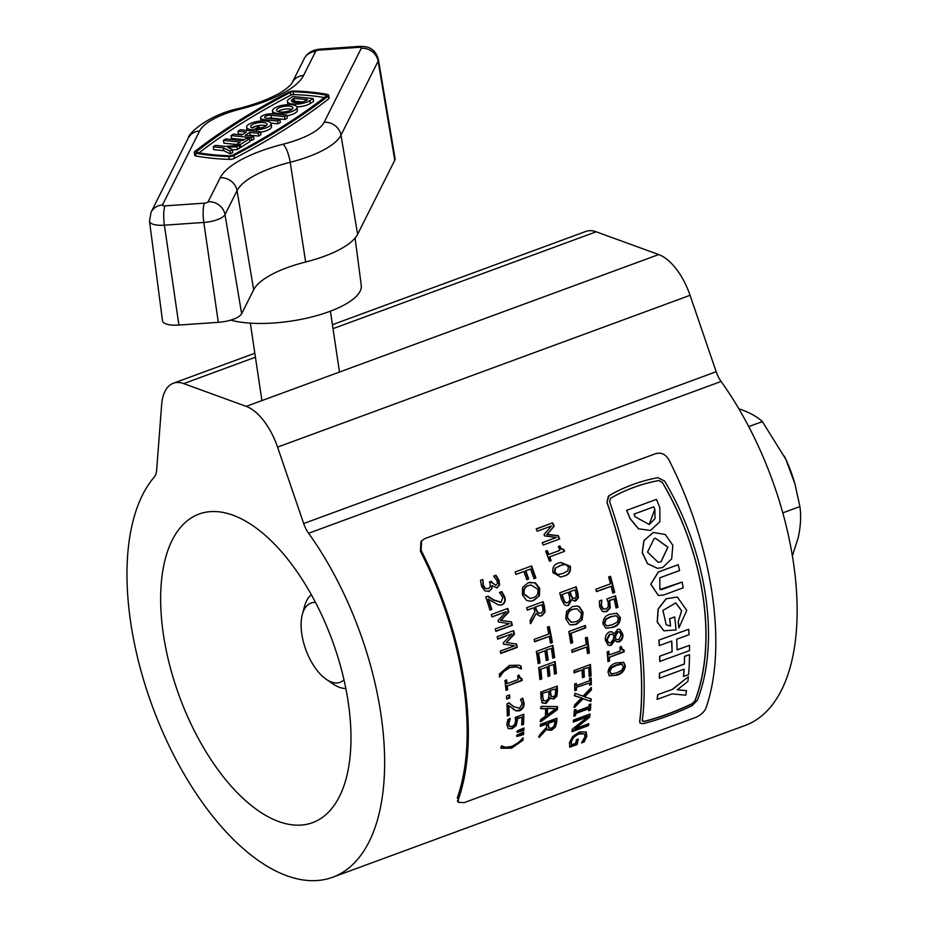 <?xml version="1.0" encoding="UTF-8"?>
<svg xmlns="http://www.w3.org/2000/svg" width="927" height="927" viewBox="0 0 927 927"><rect width="100%" height="100%" fill="white"/><g stroke="black" fill="none" stroke-linecap="round" stroke-linejoin="round"><path stroke-width="1.39" d="M232.92 515.18A164.403 81.391 -110.2 0 0 199.027 514.068A164.403 81.391 -110.2 0 0 169.757 665.54A164.403 81.391 -110.2 0 0 278.703 821.542A164.403 81.391 -110.2 0 0 312.596 822.655A164.403 81.391 -110.2 0 0 341.878 671.183A164.403 81.391 -110.2 0 0 232.92 515.18M286.814 875.748A222.584 110.186 69.8 0 1 147.717 693.002A222.584 110.186 69.8 0 1 154.253 477.069A20.232 10.012 69.8 0 0 156.663 470.012L161.622 404.89A50.591 25.041 69.8 0 1 173.268 383.268A50.591 25.041 69.8 0 1 183.697 383.604L246.223 406.374A50.591 25.041 69.8 0 1 277.567 447.115L303.674 523.546L716.177 371.739A20.232 10.012 -110.2 0 0 721.09 381.46A222.584 110.186 69.8 0 1 745.181 725.435L332.689 877.243A222.584 110.186 69.8 0 1 286.814 875.748M332.411 324.705L585.76 231.46A50.591 25.041 69.8 0 1 596.188 231.796L658.715 254.566A50.591 25.041 69.8 0 1 690.059 295.307L716.177 371.739M721.09 381.46L308.598 533.268A222.584 110.186 69.8 0 1 332.689 877.243M308.598 533.268A20.232 10.012 69.8 0 1 303.674 523.546M256.373 131.379L256.153 129.861A12.387 4.16 -8.5 0 0 270.951 124.566A12.387 4.16 -8.5 0 0 271.147 123.581A12.387 4.16 -8.5 0 0 259.699 121.113A12.387 4.16 -8.5 0 0 246.825 126.246A12.387 4.16 -8.5 0 0 246.64 127.242A12.387 4.16 -8.5 0 0 253.743 129.896L253.928 131.124M246.64 127.242L247.057 130.07A12.387 4.16 -8.5 0 0 247.173 130.429M260.591 132.237A12.387 4.16 -8.5 0 0 271.379 127.393A12.387 4.16 -8.5 0 0 271.565 126.408L271.147 123.581M266.095 125.771A8.262 2.769 -8.5 0 0 255.864 126.153M255.643 126.223A8.262 2.769 -8.5 0 0 252.109 127.868M256.153 129.861L258.737 128.227A8.262 2.769 -8.5 0 0 266.93 124.844A8.262 2.769 -8.5 0 0 267.057 124.183A8.262 2.769 -8.5 0 0 259.433 122.549A8.262 2.769 -8.5 0 0 250.846 125.968A8.262 2.769 -8.5 0 0 250.719 126.628A8.262 2.769 -8.5 0 0 252.723 128.065L255.759 126.142L259.131 126.489L259.386 128.135M272.654 109.931A12.387 4.16 -8.5 0 0 272.468 110.927A12.387 4.16 -8.5 0 0 283.905 113.395A12.387 4.16 -8.5 0 0 296.779 108.262A12.387 4.16 -8.5 0 0 296.964 107.265A12.387 4.16 -8.5 0 0 285.528 104.809A12.387 4.16 -8.5 0 0 272.654 109.931M272.468 110.927L272.886 113.754A12.387 4.16 -8.5 0 0 272.886 113.766M286.93 115.84A12.387 4.16 -8.5 0 0 297.208 111.089A12.387 4.16 -8.5 0 0 297.393 110.093L296.964 107.265M277.926 111.553A8.262 2.769 171.5 0 1 291.924 109.467M292.758 108.54A8.262 2.769 -8.5 0 0 292.886 107.88A8.262 2.769 -8.5 0 0 285.249 106.234A8.262 2.769 -8.5 0 0 276.675 109.653A8.262 2.769 -8.5 0 0 276.547 110.325A8.262 2.769 -8.5 0 0 284.183 111.958A8.262 2.769 -8.5 0 0 292.758 108.54M195.62 153.164A136.536 45.794 171.5 0 0 228.876 156.559A4.334 1.448 -8.5 0 0 233.986 155.527A721.426 242.005 -8.5 0 0 328.181 96.049A4.334 1.448 -8.5 0 0 328.598 95.574A4.334 1.448 -8.5 0 0 328.668 95.226A4.334 1.448 -8.5 0 0 327.301 94.403A136.536 45.794 -8.5 0 0 294.056 91.008A4.334 1.448 -8.5 0 0 288.946 92.04A721.426 242.005 171.5 0 0 194.751 151.518A4.334 1.448 -8.5 0 0 194.264 152.341A4.334 1.448 -8.5 0 0 195.62 153.164L196.049 155.991A136.536 45.794 171.5 0 0 229.305 159.386A4.334 1.448 -8.5 0 0 234.404 158.355A721.426 242.005 -8.5 0 0 328.598 98.876A4.334 1.448 -8.5 0 0 329.027 98.401A4.334 1.448 -8.5 0 0 329.085 98.053L328.668 95.226M290.487 92.294A719.352 241.31 171.5 0 0 196.559 151.611A2.271 0.765 -8.5 0 0 196.304 152.04A2.271 0.765 -8.5 0 0 197.011 152.468A134.461 45.11 171.5 0 0 229.769 155.817A2.271 0.765 -8.5 0 0 232.445 155.272A719.352 241.31 -8.5 0 0 326.374 95.956A2.271 0.765 -8.5 0 0 326.594 95.713A2.271 0.765 -8.5 0 0 326.628 95.527A2.271 0.765 -8.5 0 0 325.91 95.099A134.461 45.11 -8.5 0 0 293.164 91.75A2.271 0.765 -8.5 0 0 290.487 92.294L290.904 95.122A2.271 0.765 -8.5 0 1 293.581 94.577A134.461 45.11 -8.5 0 1 324.311 97.555M355.087 238.042L361.263 285.389A74.82 25.099 171.5 0 1 360.116 291.229A74.82 25.099 171.5 0 1 306.281 318.262A74.82 25.099 171.5 0 1 230.649 320.128M253.592 136.176L251.275 137.636L251.704 140.464L254.01 139.004L253.592 136.176L245.157 135.319L249.78 132.399L250.209 135.226L249.375 135.748M251.704 140.464L249.711 140.267M244.114 139.687L231.46 138.401L231.043 135.574L233.349 134.114L241.785 134.971L246.408 132.051L237.972 131.194L238.401 134.021L242.619 134.45M250.209 135.226L258.633 136.084L260.95 134.624L260.522 131.796L240.29 129.734L237.972 131.194M287.405 101.495A12.387 4.16 -8.5 0 0 296.316 104.148A12.387 4.16 -8.5 0 0 309.769 100.695L313.164 98.563L292.92 96.489L289.537 98.633A12.387 4.16 -8.5 0 0 287.405 101.495L287.822 104.322A12.387 4.16 -8.5 0 0 287.903 104.624M296.883 106.964A12.387 4.16 -8.5 0 0 310.197 103.523L313.581 101.391L313.164 98.563M199.038 152.828A719.352 241.31 171.5 0 1 290.904 95.122M268.03 118.355A4.137 1.39 171.5 0 1 271.449 118.1L284.948 119.467L287.254 118.019L286.837 115.18L273.338 113.812A8.262 2.769 -8.5 0 0 264.728 114.809A8.262 2.769 -8.5 0 0 260.545 117.949A8.262 2.769 -8.5 0 0 264.091 119.653L277.59 121.02L278.007 123.847L280.325 122.399L279.896 119.56L266.408 118.192A4.137 1.39 171.5 0 1 264.635 117.335A4.137 1.39 171.5 0 1 266.721 115.771A4.137 1.39 171.5 0 1 271.032 115.272L284.519 116.64L284.948 119.467M270.997 123.14L278.007 123.847M260.545 117.949L260.974 120.777A8.262 2.769 -8.5 0 0 261.032 120.997M239.56 147.323L240.661 147.439L249.908 141.599L249.479 138.772L246.118 138.424L242.642 140.614L225.782 138.899L223.465 140.348L223.894 143.187L236.906 144.508M237.358 149.525L239.676 148.065L239.247 145.238L225.655 146.396L215.539 145.354L213.233 146.814L213.65 149.641L223.766 150.684L230.429 153.905L232.735 152.445L232.318 149.618L227.88 147.463L236.941 146.698L237.358 149.525L232.364 149.954M194.264 152.341L194.682 155.168A4.334 1.448 -8.5 0 0 196.049 155.991M394.775 160.244A20.232 6.79 -8.5 0 0 395.076 158.575L378.401 59.629A18.378 6.165 171.5 0 1 378.135 61.147L394.775 160.244L357.625 234.264A80.939 27.15 -8.5 0 1 305.655 262.005A80.939 27.15 171.5 0 0 253.685 289.757L241.646 313.743A20.232 6.79 -8.5 0 1 218.309 322.329L178.899 325.064A20.232 6.79 -8.5 0 1 162.503 320.8L149.514 221.298A18.378 6.165 171.5 0 0 164.403 225.18L178.899 325.064M293.986 98.297L292.909 98.98A8.262 2.769 -8.5 0 0 291.484 100.881A8.262 2.769 -8.5 0 0 297.428 102.654A8.262 2.769 -8.5 0 0 306.397 100.348L307.474 99.676L293.986 98.297L294.404 101.124L293.326 101.808A8.262 2.769 -8.5 0 0 292.862 102.121M302.399 101.935L294.404 101.124M284.519 116.64L286.837 115.18M277.59 121.02L279.896 119.56M249.78 132.399L258.216 133.256L258.633 136.084M258.216 133.256L260.522 131.796M251.275 137.636L231.043 135.574M223.465 140.348L240.336 142.074L236.872 144.264L240.244 144.612L240.661 147.439M236.872 144.264L237.034 145.423M240.244 144.612L249.479 138.772M236.941 146.698L239.247 145.238M213.233 146.814L223.349 147.845L223.766 150.684M223.349 147.845L230 151.078L230.429 153.905M230 151.078L232.318 149.618M253.743 129.896L259.131 126.489M343.987 679.827A42.213 20.892 69.8 0 1 326.339 679.375A42.213 20.892 69.8 0 1 302.051 615.563A42.213 20.892 69.8 0 1 302.376 614.265L304.612 606.107A50.591 25.041 69.8 0 1 311.345 594.717M302.376 614.265A42.213 20.892 69.8 0 1 315.516 602.469M738.854 408.784L742.006 409.873C750.8 413.187 757.591 417.092 762.376 421.6L785.853 459.317L794.914 483.929A80.939 40.07 -110.2 0 0 787.035 461.913A80.939 40.07 -110.2 0 0 785.864 459.317A80.939 40.07 -110.2 0 0 784.346 456.142M795.065 484.473L799.897 506.571C801.229 515.841 800.696 526.096 798.298 537.324L792.4 555.899M782.805 512.863L799.897 506.571M748.749 426.605L762.376 421.6M345.829 688.437A50.591 25.041 69.8 0 1 333.326 684.138L326.339 679.375M655.412 538.228L654.149 538.599L647.533 552.075L658.1 562.295L661.125 561.716L667.915 547.185L655.412 538.228L667.822 547.231L661.021 561.727L658.054 562.295M653.338 532.48L644.056 540.429L642.295 552.619L647.579 563.674L657.51 568.332L662.643 567.521L671.669 558.877L672.863 545.343L665.296 534.52L653.442 532.457L643.952 540.453L642.202 552.631L647.475 563.674L657.486 568.332M666.142 624.752L670.441 626.038A224.612 111.182 -110.2 0 0 669.618 618.726L674.682 616.953L669.618 618.726M677.278 597.011L666.107 598.749L658.112 608.969L657.22 622.005L663.813 630.789M678.321 621.704A224.809 111.286 -110.2 0 1 678.912 627.892L678.796 627.834A224.612 111.182 -110.2 0 0 678.205 621.646L681.681 610.812L675.783 602.909L662.921 610.429L666.212 624.786L670.545 626.096A224.809 111.286 -110.2 0 0 669.734 618.784M675.737 602.886L681.577 610.812L678.205 621.646M659.897 589.549L682.098 582.063L662.295 589.352L659.897 589.549L659.769 577.811L679.572 570.522A224.809 111.286 -110.2 0 0 678.17 564.728L658.263 572.005L650.731 584.219L658.297 595.424M642.191 720.244L643.964 721.38C659.445 717.486 675.47 711.588 692.052 703.686L694.868 700.858C717.637 641.959 704.427 553.419 662.202 482.341L658.703 480.568C641.449 483.813 625.424 489.711 610.626 498.262L609.618 501.658C636.154 578.587 649.398 667.185 642.295 720.372L642.504 721.241M630.012 518.61L630.105 518.564A224.809 111.286 -110.2 0 0 626.745 510.325L626.652 510.371A224.612 111.182 -110.2 0 1 630.012 518.61L638.483 528.83L650.522 530.441M657.834 694.752A224.809 111.286 -110.2 0 1 657.173 699.375L657.058 699.259A224.612 111.182 -110.2 0 0 657.718 694.636L672.689 689.294L657.718 694.636M677.208 689.665L686.513 690.719L677.324 689.781L687.846 681.472A224.809 111.286 -110.2 0 0 688.367 676.71L672.573 689.178M684.277 664.01L659.526 673.129L684.393 664.114A224.809 111.286 -110.2 0 0 684.589 656.455L684.474 656.362A224.612 111.182 -110.2 0 1 684.277 664.01L684.393 664.114M684.022 669.155A224.612 111.182 -110.2 0 1 683.489 676.362L688.552 674.647A224.809 111.286 -110.2 0 0 689.537 654.636L684.474 656.362M659.642 673.222A224.809 111.286 -110.2 0 1 659.398 678.228L659.282 678.124A224.612 111.182 -110.2 0 0 659.526 673.129M671.623 641.102A224.612 111.182 -110.2 0 1 672.04 651.658L659.653 656.223A224.612 111.182 -110.2 0 1 659.723 661.461L689.549 650.603A224.809 111.286 -110.2 0 0 689.479 645.366L677.104 649.804M659.004 640.186A224.809 111.286 -110.2 0 1 659.352 645.609L659.236 645.54A224.612 111.182 -110.2 0 0 658.888 640.117L688.715 629.248L658.888 640.117M421.125 550.395L420.418 551.264L420.904 541.762L421.6 540.893L421.125 550.395A224.612 111.182 69.8 0 1 458.355 799.456L458.413 802.376L464.23 802.608L695.227 717.591C700.406 715.435 703.941 712.365 705.841 708.379A224.612 111.182 69.8 0 0 668.622 459.317C665.377 454.172 661.09 452.283 655.771 453.627L424.775 538.645L421.6 540.893M420.418 551.264A222.584 110.186 69.8 0 1 457.289 797.95L458.355 799.456M511.6 748.193L501.217 748.251A224.612 111.182 -110.2 0 0 501.484 745.795L505.563 747.324L511.831 746.409L518.436 742.597L523.199 737.811A224.612 111.182 -110.2 0 1 522.944 740.256L511.6 748.193L500.638 747.695M523.825 730.43L517.382 732.33A224.612 111.182 -110.2 0 0 517.486 730.812L523.987 727.927A224.612 111.182 -110.2 0 1 523.825 730.43L523.245 729.92L516.803 731.82M523.512 734.555L517.081 736.455A224.612 111.182 -110.2 0 0 517.196 734.96L523.709 732.087A224.612 111.182 -110.2 0 1 523.512 734.555L522.932 734.022L516.49 735.922M521.901 717.139L516.849 718.332L515.736 724.891L511.658 728.263L508.309 728.634L506.826 724.694L507.869 719.479L510.232 718.61A224.612 111.182 -110.2 0 1 510.232 718.773L508.714 723.929L509.641 726.42L512.318 726.42L514.763 724.404L515.621 720.8L515.238 717.417L523.801 714.265A224.612 111.182 -110.2 0 1 523.558 724.369L521.681 725.065A224.612 111.182 -110.2 0 0 521.901 717.139L517.428 718.784L516.327 725.366L512.237 728.749L508.112 728.471M509.062 725.957L508.123 723.477L509.653 718.332L510.232 718.773M508.656 702.678L513.465 706.501L519.526 708.344L522.202 703.825L520.545 699.456A224.612 111.182 -110.2 0 0 520.545 699.34L522.863 698.483L524.079 703.199C524.23 706.675 522.747 709.201 519.641 710.754L516.304 710.951L508.935 705.714A224.612 111.182 -110.2 0 1 509.178 715.262L507.301 715.957A224.612 111.182 -110.2 0 0 506.942 703.883L509.236 703.037L514.021 706.895M506.675 699.097A224.612 111.182 -110.2 0 0 506.466 696.119L509.595 694.972A224.612 111.182 -110.2 0 1 509.804 697.95L506.675 699.097M518.587 675.03L519.387 677.822L521.936 678.657A224.612 111.182 -110.2 0 1 522.133 680.545L507.301 686.003A224.612 111.182 -110.2 0 1 507.66 689.723L505.991 690.337A224.612 111.182 -110.2 0 0 504.96 680.522L506.629 679.908A224.612 111.182 -110.2 0 1 507.057 683.663L518.135 679.584A224.612 111.182 -110.2 0 0 517.706 675.829L519.166 675.296L520.615 678.657L519.387 677.822L521.356 678.379M521.032 666.119A224.612 111.182 -110.2 0 1 521.426 669.016L516.49 666.907L509.792 667.544L503.616 671.646L499.711 677.011A224.612 111.182 -110.2 0 0 499.305 674.114L509.468 665.389L519.108 665.238L521.032 666.119L518.842 665.146M500.742 653.5A224.612 111.182 -110.2 0 0 500.267 651.078L514.497 645.841L503.79 644.172A224.612 111.182 -110.2 0 0 503.465 642.678L511.947 633.929L497.718 639.167A224.612 111.182 -110.2 0 0 497.15 636.733L513.651 630.661A224.612 111.182 -110.2 0 1 514.462 634.172L506.42 642.562L516.571 644.033A224.612 111.182 -110.2 0 1 517.243 647.428L500.742 653.5M511.484 621.866A224.612 111.182 -110.2 0 1 512.341 625.285L495.852 631.357A224.612 111.182 -110.2 0 0 495.227 628.923L509.456 623.686L498.448 621.971A224.612 111.182 -110.2 0 0 498.042 620.476L506.223 611.716L491.994 616.953A224.612 111.182 -110.2 0 0 491.287 614.508L507.787 608.436A224.612 111.182 -110.2 0 1 508.796 611.959L501.043 620.36L511.484 621.866L500.522 620.36L508.274 611.982A223.592 110.684 -110.2 0 0 507.312 608.61M488.552 599.004A224.612 111.182 -110.2 0 1 491.855 609.421L489.977 610.117A224.612 111.182 -110.2 0 0 485.771 596.976L488.065 596.142L493.848 599.989L501.206 602.191L502.758 597.359L499.549 592.608A224.612 111.182 -110.2 0 0 499.514 592.469L501.831 591.623L504.659 596.733C505.922 600.534 505.064 603.234 502.098 604.844L498.436 604.937L488.065 599.109A223.592 110.684 -110.2 0 1 491.345 609.479L489.943 610.001M500.105 602.434L501.206 602.191M492.075 585.597L491.345 588.946L489.259 591.333L484.914 590.893L481.565 586.362L480.51 580.36L482.816 579.514A224.612 111.182 -110.2 0 1 482.886 579.711L483.419 585.586L485.481 588.413L488.459 588.633L490.406 586.524L489.873 583.141A224.612 111.182 -110.2 0 0 489.444 581.994L491.322 581.299A224.612 111.182 -110.2 0 1 491.646 582.168L495.933 585.331L497.463 583.523L497.057 580.765L493.697 576.2A224.612 111.182 -110.2 0 0 493.651 576.073L495.957 575.227L498.969 580.163L499.583 584.879L497.139 587.892L491.924 585.655L491.82 588.807L488.575 591.542M482.886 579.711L482.944 585.76L485.006 588.575L488.459 588.633M493.662 576.096L495.493 575.424L498.494 580.337L499.108 585.03L496.895 587.961M539.166 737.475A224.612 111.182 -110.2 0 0 539.468 735.088L546.49 727.382A224.612 111.182 -110.2 0 0 546.779 723.999L540.302 726.386A224.612 111.182 -110.2 0 0 540.464 724.311L556.953 718.24A224.612 111.182 -110.2 0 1 556.606 722.724L555.308 727.15L551.484 730.291L547.706 730.047L546.988 728.9L539.166 737.475M540.615 721.809A224.612 111.182 -110.2 0 0 540.742 719.572L545.412 716.235A224.612 111.182 -110.2 0 0 545.632 708.715L541.055 708.715A224.612 111.182 -110.2 0 0 541.067 706.386L557.498 706.606A224.612 111.182 -110.2 0 1 557.405 709.618L540.615 721.809M546.107 703.431L542.399 703.002L540.962 698.367A224.612 111.182 -110.2 0 0 540.731 692.133L557.231 686.061A224.612 111.182 -110.2 0 1 557.428 691.252L556.849 696.142L553.836 699.051L550.36 698.019L546.107 703.431L541.82 702.585M548.958 666.293A224.612 111.182 -110.2 0 1 549.92 675.853L548.042 676.548A224.612 111.182 -110.2 0 0 547.081 666.976L540.812 669.282A224.612 111.182 -110.2 0 1 541.774 678.854L539.896 679.537A224.612 111.182 -110.2 0 0 538.657 667.625L555.157 661.554A224.612 111.182 -110.2 0 1 556.397 673.466L554.508 674.161A224.612 111.182 -110.2 0 0 553.558 664.601L548.39 666.026L553.558 664.601M546.756 650.151A224.612 111.182 -110.2 0 1 548.181 659.92L546.304 660.603A224.612 111.182 -110.2 0 0 544.879 650.835L538.61 653.141A224.612 111.182 -110.2 0 1 540.035 662.909L538.158 663.605A224.612 111.182 -110.2 0 0 536.351 651.438L552.851 645.366A224.612 111.182 -110.2 0 1 554.659 657.533L552.77 658.228A224.612 111.182 -110.2 0 0 551.356 648.46L546.2 649.954L551.356 648.46M550.476 643.176A224.612 111.182 -110.2 0 0 549.259 636.42L534.636 641.808A224.612 111.182 -110.2 0 0 534.161 639.387L548.784 633.998A224.612 111.182 -110.2 0 0 547.393 627.208L549.271 626.513A224.612 111.182 -110.2 0 1 552.365 642.481L550.476 643.176M530.731 623.581A224.612 111.182 -110.2 0 0 530.024 620.638L534.867 611.797A224.612 111.182 -110.2 0 0 533.79 607.764L527.312 610.14A224.612 111.182 -110.2 0 0 526.64 607.706L543.141 601.635A224.612 111.182 -110.2 0 1 544.589 606.953L544.96 612.226L541.878 615.748L539.769 616.096L536.073 613.686L530.731 623.581M539.421 595.737L533.709 600.511L530.615 601.217L526.606 600.441L522.376 594.786L522.573 587.486L528.181 582.735L535.389 582.782L539.711 588.413L539.421 595.737L533.199 600.545L530.348 601.229M525.783 570.8A224.612 111.182 -110.2 0 1 528.68 579.004L526.803 579.699A224.612 111.182 -110.2 0 0 523.906 571.495L515.968 574.416A224.612 111.182 -110.2 0 0 515.088 572.005L531.588 565.933A224.612 111.182 -110.2 0 1 535.864 577.996L533.987 578.691A224.612 111.182 -110.2 0 0 530.592 569.027L525.319 570.962L530.592 569.027M569.815 747.243L569.479 742.678L572.77 736.397L579.699 731.855L586.246 732.087L586.814 736.305L584.137 741.971L581.611 742.898A224.612 111.182 -110.2 0 0 581.658 742.736L585.007 736.687L584.601 733.975L579.375 733.906C575.169 735.493 572.515 738.135 571.391 741.843L571.403 744.891L575.632 743.338A224.612 111.182 -110.2 0 0 576.467 739.746L578.344 739.051A224.612 111.182 -110.2 0 1 577.023 744.59L569.815 747.243M571.971 731.67A224.612 111.182 -110.2 0 0 572.365 729.155L588.054 716.641L573.292 722.075A224.612 111.182 -110.2 0 0 573.512 720.07L590.012 713.999A224.612 111.182 -110.2 0 1 589.642 717.243L575.296 728.634L588.772 723.674A224.612 111.182 -110.2 0 1 588.471 725.598L571.971 731.67M575.713 713.547A224.612 111.182 -110.2 0 1 575.551 715.598L573.883 716.212A224.612 111.182 -110.2 0 0 574.334 710.012L576.003 709.398A224.612 111.182 -110.2 0 1 575.876 711.484L589.027 706.641A224.612 111.182 -110.2 0 0 589.166 704.555L590.835 703.941A224.612 111.182 -110.2 0 1 590.372 710.14L588.703 710.754A224.612 111.182 -110.2 0 0 588.877 708.703L575.713 713.547L575.134 713.025L588.297 708.182L588.877 708.703M591.31 690.07A224.612 111.182 -110.2 0 0 591.322 687.452L583.013 696.154L574.821 693.303A224.612 111.182 -110.2 0 1 574.821 695.957L581.542 697.95L574.601 704.96A224.612 111.182 -110.2 0 1 574.485 707.498L583.048 698.749L590.974 701.426A224.612 111.182 -110.2 0 0 591.102 698.865L584.543 696.942L591.31 690.07L590.731 689.63L583.952 696.49L584.543 696.942M576.443 687.834A224.612 111.182 -110.2 0 1 576.478 690.047L574.81 690.673A224.612 111.182 -110.2 0 0 574.659 683.999L576.327 683.373A224.612 111.182 -110.2 0 1 576.397 685.609L589.56 680.777A224.612 111.182 -110.2 0 0 589.491 678.541L591.159 677.915A224.612 111.182 -110.2 0 1 591.31 684.589L589.642 685.215A224.612 111.182 -110.2 0 0 589.607 683.002L575.864 687.44L589.607 683.002M583.906 669.271A224.612 111.182 -110.2 0 1 584.346 677L582.469 677.695A224.612 111.182 -110.2 0 0 582.029 669.954L574.091 672.875A224.612 111.182 -110.2 0 0 573.929 670.58L590.429 664.508A224.612 111.182 -110.2 0 1 591.09 675.899L589.213 676.594A224.612 111.182 -110.2 0 0 588.715 667.498L583.326 668.935L588.715 667.498M587.475 653.581A224.612 111.182 -110.2 0 0 586.687 646.988L572.063 652.365A224.612 111.182 -110.2 0 0 571.75 650.001L586.374 644.613A224.612 111.182 -110.2 0 0 585.412 637.95L587.289 637.255A224.612 111.182 -110.2 0 1 589.352 652.886L587.475 653.581M571.113 633.28A224.612 111.182 -110.2 0 1 572.666 642.643L570.789 643.326A224.612 111.182 -110.2 0 0 568.796 631.554L585.296 625.482A224.612 111.182 -110.2 0 1 585.737 627.892L571.113 633.28L585.18 627.741A223.592 110.684 -110.2 0 0 584.798 625.667M582.202 619.642L576.258 624.416L570.974 624.96L569.387 624.358L565.76 618.726L566.559 611.414L572.376 606.652L576.861 605.968L579.375 606.71L583.095 612.353L582.202 619.642L575.702 624.277L570.696 624.891M568.587 605.389L566.71 605.702L564.392 604.763L561.577 599.607A224.612 111.182 -110.2 0 0 559.711 592.84L576.212 586.768A224.612 111.182 -110.2 0 1 577.764 592.388L578.413 597.73L575.887 600.835L574.543 601.067L571.797 599.56L568.587 605.389L566.432 605.667M563.859 576.142L560.638 577.046L552.99 572.654C552.098 567.312 554.219 564.033 559.352 562.816L560.615 562.388L570.325 566.27C571.136 571.623 568.981 574.914 563.859 576.142L560.383 577.092M547.324 550.592A224.612 111.182 -110.2 0 1 548.807 554.416L559.873 550.337A224.612 111.182 -110.2 0 0 558.39 546.524L559.85 545.98L561.472 548.83L563.801 549.421A224.612 111.182 -110.2 0 1 564.543 551.356L549.711 556.814A224.612 111.182 -110.2 0 1 551.136 560.65L549.468 561.264A224.612 111.182 -110.2 0 0 545.655 551.206L547.324 550.592L545.667 551.252M552.689 522.828A224.612 111.182 -110.2 0 1 554.195 526.165L547.162 534.346L558.297 535.667A224.612 111.182 -110.2 0 1 559.676 538.969L543.176 545.041A224.612 111.182 -110.2 0 0 542.202 542.677L556.42 537.44L544.647 535.933A224.612 111.182 -110.2 0 0 544.033 534.497L551.461 525.98L537.231 531.217A224.612 111.182 -110.2 0 0 536.188 528.9L552.689 522.828L536.246 529.039M616.826 675.204L609.468 675.771L608.019 672.284C608.668 667.301 611.472 664.172 616.42 662.898L623.744 662.33L625.354 665.899C624.613 670.835 621.774 673.941 616.826 675.204L609.19 675.551M620.777 646.386L621.496 649.132L624.022 649.989A224.612 111.182 -110.2 0 1 624.172 651.855L609.34 657.313A224.612 111.182 -110.2 0 1 609.595 660.986L607.927 661.6A224.612 111.182 -110.2 0 0 607.15 651.913L608.83 651.299A224.612 111.182 -110.2 0 1 609.155 655.007L620.221 650.928A224.612 111.182 -110.2 0 0 619.896 647.22L621.357 646.687L622.654 649.966L621.496 649.132L623.442 649.676M611.241 645.319L608.321 645.296L605.447 640.453C604.925 636.478 606.258 633.604 609.479 631.866L612.017 631.82L614.253 633.79L617.567 629.387L619.862 629.352L622.782 634.068C623.303 637.591 622.144 640.186 619.306 641.866L616.71 641.762L615.03 640.128L611.241 645.319L608.031 645.146M612.735 627.382L605.957 628.228L602.979 623.987C602.921 618.668 605.401 615.401 610.429 614.161L616.942 613.257L620.314 617.602C620.29 622.898 617.764 626.165 612.735 627.382L605.667 628.112M601.785 600.267L600.939 605.899L602.631 608.761L606.119 608.993L608.263 606.826L608.228 602.793L606.918 598.981L615.482 595.829A224.612 111.182 -110.2 0 1 617.938 607.255L616.061 607.95A224.612 111.182 -110.2 0 0 614.161 598.958L609.688 600.603L610.244 608.008L606.675 611.658L602.318 611.31L599.618 606.779L599.375 600.963L601.739 600.093A224.612 111.182 -110.2 0 1 601.785 600.267L601.484 605.991L603.836 609.166M612.805 593.106A224.612 111.182 -110.2 0 0 611.125 586.27L596.501 591.646A224.612 111.182 -110.2 0 0 595.864 589.213L610.487 583.825A224.612 111.182 -110.2 0 0 608.633 576.988L610.522 576.293A224.612 111.182 -110.2 0 1 614.682 592.411L612.805 593.106M608.402 496.119L607.011 502.249C633.686 579.352 646.988 668.274 639.781 721.519L640.163 723.176L643.153 723.686C658.842 719.7 675.123 713.709 691.971 705.714L697.371 700.325C720.302 641.287 707.034 552.376 664.601 481.055L657.892 477.672C640.348 480.986 624.08 486.976 609.074 495.644L606.93 502.307C633.57 579.34 646.861 668.193 639.665 721.391L640.093 723.095M642.295 720.372L644.08 721.519C659.549 717.625 675.574 711.727 692.156 703.825L694.972 700.986C717.765 642.017 704.543 553.442 662.284 482.272L658.784 480.499C641.53 483.743 625.505 489.641 610.708 498.193L610.626 498.262M630.105 518.564L638.576 528.807L650.557 530.429L659.897 521.669L659.815 507.625A224.809 111.286 -110.2 0 0 656.455 499.386L626.745 510.325M635.053 516.745L649.224 524.473L655.041 518.575L654.868 509.456A224.809 111.286 -110.2 0 0 653.813 506.814L633.998 514.103A224.809 111.286 -110.2 0 1 635.053 516.745M649.178 524.497L654.775 509.491A224.612 111.182 -110.2 0 0 653.72 506.86L653.813 506.814M653.72 506.86L634.01 514.114M657.173 699.375L672.029 693.906L685.713 695.192A224.809 111.286 -110.2 0 0 686.513 690.719M688.367 676.71L672.689 689.294M659.398 678.228L684.149 669.109A224.809 111.286 -110.2 0 1 683.605 676.467M689.537 654.636L684.589 656.455M689.479 645.366L677.104 649.92A224.809 111.286 -110.2 0 0 676.687 639.236L689.062 634.682A224.809 111.286 -110.2 0 0 688.715 629.248M659.352 645.609L671.739 641.055A224.809 111.286 -110.2 0 1 672.156 651.739L659.653 656.223M659.839 661.542A224.809 111.286 -110.2 0 0 659.781 656.293M678.17 564.728L658.367 572.017L650.835 584.242L658.355 595.435L663.419 595.099L683.222 587.811A224.809 111.286 -110.2 0 0 682.098 582.063M678.912 627.892L686.756 610.406L677.336 597.023L666.212 598.784L658.216 609.016L657.336 622.063L663.883 630.823L676.026 629.908A224.809 111.286 -110.2 0 0 674.682 616.953M611.125 586.27L596.443 591.449M614.682 592.411L614.149 592.353A223.592 110.684 -110.2 0 0 610.047 576.467M614.149 592.353L612.747 592.874M602.631 608.761L603.558 609.12M617.938 607.255L617.382 607.127A223.592 110.684 -110.2 0 0 614.995 596.003M617.382 607.127L616.003 607.637M614.161 598.958L609.143 600.522L609.699 607.892L606.131 611.53L603.454 611.82M616.664 613.199L619.746 617.44C619.723 622.712 617.197 625.957 612.168 627.185M616.246 615.737L610.372 616.675L605.505 619.248L604.3 623.129L606.582 625.667M604.3 623.129L606.316 625.632M607.139 625.852L612.318 624.752L617.243 622.121L618.436 618.297L616.119 615.713L610.928 616.826L606.073 619.398L604.856 623.292M611.75 631.727L614.253 633.79M619.584 629.259L622.214 633.825C622.724 637.324 621.565 639.92 618.726 641.6L616.432 641.611M619.306 641.866L618.726 641.6M615.03 640.128L614.392 639.897L610.661 645.053M614.972 640.151L614.392 639.897M612.133 634.3L609.456 634.195L606.548 639.642L608.529 642.701M619.19 631.808L617.602 631.693L615.458 634.659L614.798 638.112L616.525 639.41M617.602 631.693L618.17 631.913L616.038 634.891L615.377 638.355L616.814 639.56L618.993 639.537L621.125 634.763L619.479 631.89L618.17 631.913M615.458 634.659L616.038 634.891M614.798 638.112L615.377 638.355M613.315 639.213L613.952 635.598L612.423 634.392L610.024 634.416L607.127 639.885L608.807 642.851L610.742 642.817L613.315 639.213M606.548 639.642L607.127 639.885M609.155 655.007L608.576 654.694A223.592 110.684 -110.2 0 0 608.297 651.496M624.172 651.855L623.581 651.53A223.592 110.684 -110.2 0 0 623.477 650.105M623.581 651.53L609.34 657.313M609.595 660.986L609.016 660.65A223.592 110.684 -110.2 0 0 608.761 656.988M609.016 660.65L607.892 661.067M623.442 662.168L624.763 665.516C624.022 670.43 621.183 673.523 616.235 674.786M625.354 665.899L624.763 665.516M622.26 664.392L621.032 663.859L615.957 665.018L610.986 667.544L609.317 671.206L611.136 673.523M609.317 671.206L611.727 673.929L610.464 673.373M611.727 673.929L616.791 672.77L621.832 670.198L623.477 666.594L621.623 664.23L616.536 665.389L611.565 667.915L609.896 671.588M621.032 663.859L621.994 664.184M615.957 665.018L616.536 665.389M610.986 667.544L611.565 667.915M542.225 542.758L556.42 537.44M554.195 526.165L553.778 526.466A223.592 110.684 -110.2 0 0 552.272 523.141M553.778 526.466L546.733 534.624L558.297 535.667M559.201 539.143A223.592 110.684 -110.2 0 0 557.869 535.922M548.807 554.416L548.344 554.613A223.592 110.684 -110.2 0 0 546.872 550.812M548.344 554.613L559.873 550.337M558.402 546.559L559.398 546.2L561.02 549.027L563.801 549.421M564.068 551.53A223.592 110.684 -110.2 0 0 563.349 549.607M549.711 556.814L549.247 557A223.592 110.684 -110.2 0 1 550.661 560.823L549.468 561.264M560.371 562.469L569.838 566.397C570.638 571.716 568.471 574.995 563.349 576.223M562.237 564.833L555.053 568.181L554.381 572.075L557.197 574.659L559.595 574.462M562.99 573.465L567.788 570.823L568.448 566.965L565.597 564.369L560.279 565.47L555.54 568.054L554.867 571.959L557.683 574.555L562.99 573.465M577.764 592.388L577.243 592.388A223.592 110.684 -110.2 0 0 575.737 586.942M577.243 592.388L577.892 597.706L574.277 601.044M571.889 599.526L568.054 605.354M564.555 602.202L567.822 602.735L569.954 600.186L569.433 596.374A224.612 111.182 -110.2 0 0 568.332 592.353L561.762 594.601A223.592 110.684 -110.2 0 1 562.677 597.973L564.555 602.202L566.362 602.932M571.982 597.927L574.914 598.251L576.351 596.664L575.841 592.921A224.612 111.182 -110.2 0 0 575.018 589.896L569.688 591.681A223.592 110.684 -110.2 0 1 570.592 594.937L571.982 597.927L573.477 598.448M569.688 591.681L575.018 589.896M570.592 594.937L571.113 594.937A224.612 111.182 -110.2 0 0 570.209 591.669M571.113 594.937L572.504 597.938M561.762 594.601L568.332 592.353M562.677 597.973L563.199 597.973A224.612 111.182 -110.2 0 0 562.283 594.589M563.199 597.973L565.076 602.226M576.606 605.945L578.83 606.652L582.55 612.26L581.646 619.526M576.675 608.703L572.48 609.282C568.471 610.569 566.675 613.465 567.104 617.961L571.148 622.226M572.48 609.282L573.025 609.34C569.016 610.626 567.22 613.535 567.648 618.054L571.414 622.284L575.725 621.739C579.757 620.464 581.588 617.567 581.217 613.06L576.942 608.726L573.025 609.34M572.666 642.643L572.098 642.434A223.592 110.684 -110.2 0 0 570.557 633.118M572.098 642.434L570.731 642.944M586.687 646.988L572.005 651.936M589.352 652.886L588.772 652.62A223.592 110.684 -110.2 0 0 586.779 637.44M588.772 652.62L587.417 653.118M584.346 677L583.767 676.64A223.592 110.684 -110.2 0 0 583.326 668.935M583.767 676.64L582.446 677.127M582.029 669.954L574.056 672.342M591.09 675.899L590.499 675.528A223.592 110.684 -110.2 0 0 589.885 664.705M590.499 675.528L589.19 676.015M576.397 685.609L575.818 685.215A223.592 110.684 -110.2 0 0 575.771 683.581M591.31 684.589L590.719 684.184A223.592 110.684 -110.2 0 0 590.592 678.124M590.719 684.184L589.63 684.578M576.478 690.047L575.899 689.642A223.592 110.684 -110.2 0 0 575.864 687.44M575.899 689.642L574.798 690.036M590.731 689.63A223.592 110.684 -110.2 0 0 590.742 688.077M574.23 695.517L581.542 697.95M590.974 701.426L583.048 698.749M582.469 698.286L573.894 707.011M590.395 700.939A223.592 110.684 -110.2 0 0 590.499 698.691M575.876 711.484L575.285 710.974A223.592 110.684 -110.2 0 0 575.377 709.63M590.372 710.14L589.792 709.618A223.592 110.684 -110.2 0 0 590.209 704.172M589.792 709.618L588.772 709.989M575.551 715.598L574.972 715.076A223.592 110.684 -110.2 0 0 575.134 713.025M574.972 715.076L573.94 715.447M588.054 716.641L587.475 716.084L573.373 721.276M589.642 717.243L589.062 716.687A223.592 110.684 -110.2 0 0 589.34 714.242M589.062 716.687L574.728 728.043L575.296 728.634M588.471 725.598L587.903 724.995A223.592 110.684 -110.2 0 0 588.066 723.929M587.903 724.995L572.11 730.812M585.934 731.809L586.246 735.656L583.581 741.299L582.492 741.704M586.814 736.305L586.246 735.656M584.137 741.971L583.581 741.299M584.601 733.975L578.807 733.28C574.601 734.868 571.947 737.51 570.835 741.194L571.403 744.891M579.375 733.906L578.807 733.28M571.391 741.843L570.835 741.194M577.023 744.59L576.467 743.918A223.592 110.684 -110.2 0 0 577.567 739.34M576.467 743.918L569.572 746.455M528.68 579.004L528.205 579.132A223.592 110.684 -110.2 0 0 525.319 570.962M528.205 579.132L526.791 579.653M523.906 571.495L515.968 574.404M515.088 572.005L531.588 565.933M535.864 577.996L535.377 578.124A223.592 110.684 -110.2 0 0 531.125 566.107M535.377 578.124L533.964 578.645M529.421 582.341L534.891 582.886L539.213 588.483L538.911 595.783M530.464 584.983L528.564 585.516C524.543 586.803 522.944 589.688 523.755 594.195L530.082 598.471M528.564 585.516L529.062 585.412C525.03 586.698 523.431 589.595 524.265 594.114L530.337 598.448L532.921 597.834C536.976 596.536 538.61 593.639 537.834 589.12L530.707 584.925L529.062 585.412M533.79 607.764L527.266 609.978M544.589 606.953L544.056 606.942A223.592 110.684 -110.2 0 0 542.666 601.808M544.056 606.942L544.427 612.191L541.345 615.713L539.502 616.073M536.073 613.686L530.198 623.523M537.637 612.932L541.078 613.118L542.955 611.067L542.735 607.753A224.612 111.182 -110.2 0 0 541.936 604.763L535.146 607.069A223.592 110.684 -110.2 0 1 535.829 609.63L537.637 612.932L539.271 613.384M535.146 607.069L541.936 604.763M535.829 609.63L536.362 609.642A224.612 111.182 -110.2 0 0 535.667 607.069M536.362 609.642L538.17 612.956M549.259 636.42L534.578 641.484M552.365 642.481L551.797 642.318A223.592 110.684 -110.2 0 0 548.784 626.698M551.797 642.318L550.418 642.828M554.659 657.533L554.079 657.301A223.592 110.684 -110.2 0 0 552.341 645.551M554.079 657.301L552.724 657.799M548.181 659.92L547.602 659.676A223.592 110.684 -110.2 0 0 546.2 649.954M547.602 659.676L546.246 660.186M544.879 650.835L538.61 653.141M540.035 662.909L539.456 662.678A223.592 110.684 -110.2 0 0 538.054 652.956M539.456 662.678L538.1 663.176M556.397 673.466L555.818 673.164A223.592 110.684 -110.2 0 0 554.636 661.739M555.818 673.164L554.473 673.662M549.92 675.853L549.34 675.54A223.592 110.684 -110.2 0 0 548.39 666.026M549.34 675.54L547.996 676.038M547.081 666.976L540.812 669.282M541.774 678.854L541.194 678.541A223.592 110.684 -110.2 0 0 540.244 669.016M541.194 678.541L539.85 679.039M557.428 691.252L556.849 690.858A223.592 110.684 -110.2 0 0 556.675 686.27M556.849 690.858L556.258 695.725L553.245 698.634L550.986 698.645M556.849 696.142L556.258 695.725M553.836 699.051L553.245 698.634M550.453 697.985L549.781 697.602L545.528 703.014M550.36 698.019L549.781 697.602M543.013 700.256L546.003 701.044L548.529 698.645L548.888 695.157A224.612 111.182 -110.2 0 0 548.772 691.472L542.121 693.326A223.592 110.684 -110.2 0 1 542.237 696.42L543.697 700.766M550.789 696.107L553.512 696.722L555.18 695.215L555.551 691.785A224.612 111.182 -110.2 0 0 555.447 689.016L550.059 690.406A223.592 110.684 -110.2 0 1 550.163 693.408L551.055 696.351M550.059 690.406L555.447 689.016M550.163 693.408L550.754 693.79A224.612 111.182 -110.2 0 0 550.65 690.777M550.754 693.79L551.38 696.513M542.121 693.326L548.772 691.472M542.237 696.42L542.816 696.814A224.612 111.182 -110.2 0 0 542.712 693.697M542.816 696.814L543.407 700.603M545.632 708.715L540.476 708.274M557.405 709.618L556.826 709.155A223.592 110.684 -110.2 0 0 556.895 706.594M556.826 709.155L540.035 721.31M555.725 708.749L547.324 714.844L546.733 714.369A223.592 110.684 -110.2 0 0 546.918 708.274L555.725 708.749L546.918 708.274M547.324 714.844A224.612 111.182 -110.2 0 0 547.498 708.726M546.779 723.999L546.2 723.477L540.36 725.621M556.606 722.724L556.026 722.203A223.592 110.684 -110.2 0 0 556.327 718.471M556.026 722.203L554.728 726.606L550.905 729.734L547.428 729.734M555.308 727.15L554.728 726.606M551.484 730.291L550.905 729.734M546.988 728.9L546.409 728.355L538.599 736.907M547.903 724.937L549.074 728.17L551.588 728.135L553.894 726.293L554.717 723.512A224.612 111.182 -110.2 0 0 554.925 720.997L548.657 723.303L548.077 722.782A223.592 110.684 -110.2 0 1 547.903 724.937L548.483 725.459A224.612 111.182 -110.2 0 0 548.657 723.303M548.483 725.459L549.074 728.17L548.483 727.625M554.925 720.997L554.346 720.476L548.077 722.782M480.51 580.395L482.816 579.514M489.444 581.994L491.322 581.299M491.646 582.168L491.183 582.341A223.592 110.684 -110.2 0 0 490.858 581.472M491.183 582.341L496.015 585.308M487.579 596.258L493.349 600.082L500.696 602.26M501.333 591.739L504.161 596.826C505.424 600.603 504.566 603.303 501.588 604.902L500.545 605.192M506.223 611.716L491.947 616.803M512.341 625.285L511.808 625.25A223.592 110.684 -110.2 0 0 510.951 621.855M511.808 625.25L495.794 631.148M514.497 645.841L503.234 644.068M511.947 633.929L497.66 638.923M514.462 634.172L513.917 634.103A223.592 110.684 -110.2 0 0 513.164 630.835M513.917 634.103L506.42 642.562M517.243 647.428L516.687 647.289A223.592 110.684 -110.2 0 0 516.026 643.952M516.687 647.289L500.673 653.187M520.847 668.715A223.592 110.684 -110.2 0 0 520.464 665.899M518.309 667.394L515.91 666.687L509.224 667.336L503.048 671.426L499.247 676.733L499.815 676.965M516.49 666.907L515.91 666.687M507.057 683.663L506.478 683.384A223.592 110.684 -110.2 0 0 506.107 680.094M522.133 680.545L521.553 680.256A223.592 110.684 -110.2 0 0 521.403 678.773M521.553 680.256L507.301 686.003M507.66 689.723L507.081 689.421A223.592 110.684 -110.2 0 0 506.733 685.713M507.081 689.421L505.945 689.85M509.804 697.95L509.224 697.602A223.592 110.684 -110.2 0 0 509.062 695.169M509.224 697.602L506.64 698.564M512.886 706.119L513.72 706.698M522.272 698.124L523.5 702.817C523.639 706.281 522.156 708.784 519.05 710.337L515.725 710.546L512.828 708.981M524.079 703.199L523.5 702.817M519.641 710.754L519.05 710.337M516.304 710.951L515.725 710.546M508.935 705.714L508.355 705.343A223.592 110.684 -110.2 0 1 508.599 714.844L507.289 715.331M509.178 715.262L508.599 714.844M508.714 723.929L508.123 723.477M523.558 724.369L522.967 723.894A223.592 110.684 -110.2 0 0 523.222 714.485M522.967 723.894L521.704 724.358M517.428 718.784L516.849 718.332M517.486 720.661L516.895 720.209M516.327 725.366L515.736 724.891M512.237 728.749L511.658 728.263M522.932 734.022A223.592 110.684 -110.2 0 0 523.06 732.376M523.245 729.92A223.592 110.684 -110.2 0 0 523.361 728.216M522.944 740.256L522.365 739.7A223.592 110.684 -110.2 0 0 522.48 738.61M522.365 739.7L511.032 747.614M658.715 254.566L246.223 406.374M596.188 231.796L333.002 328.656M255.435 357.208L183.697 383.604M690.059 295.307L277.567 447.115M315.62 51.448L303.581 75.435A97.972 32.862 171.5 0 1 240.684 109.015A63.905 21.437 -8.5 0 0 199.641 130.927L162.492 204.948A3.198 1.078 -8.5 0 0 165.041 205.875L204.45 203.14A3.198 1.078 -8.5 0 0 208.146 201.773L220.186 177.787A97.972 32.862 171.5 0 1 283.094 144.206A63.905 21.437 -8.5 0 0 324.126 122.294L361.275 48.274A3.198 1.078 -8.5 0 0 358.737 47.347L319.317 50.081A3.198 1.078 -8.5 0 0 315.62 51.448A15.18 13.917 -153.3 0 0 304.172 58.772L292.132 82.758C291.066 85.4 282.214 92.213 277.37 94.345C267.358 99.745 254.589 104.438 239.062 108.447A15.18 4.114 75.7 0 1 240.684 109.015M361.275 48.274A15.18 13.917 26.7 0 1 378.135 61.147L340.985 135.157A79.085 26.524 171.5 0 1 290.209 162.271A82.793 27.775 -8.5 0 0 237.045 190.661L225.006 214.647A18.378 6.165 171.5 0 1 203.813 222.445L218.309 322.329M204.45 203.14A15.18 3.291 -94 0 0 203.813 222.445L164.403 225.18A15.18 3.291 -94 0 1 165.041 205.875M208.146 201.773A15.18 13.917 -153.3 0 1 225.006 214.647L241.646 313.743M220.186 177.787A15.18 13.917 -153.3 0 1 237.045 190.661L253.685 289.757M283.094 144.206A15.18 4.114 75.7 0 1 290.209 162.271L305.655 262.005M324.126 122.294A15.18 13.917 26.7 0 1 340.985 135.157L357.625 234.264M358.737 47.347A15.18 3.291 -94 0 1 359.792 46.35L320.383 49.085C312.492 49.815 307.092 53.036 304.172 58.772M319.317 50.081A15.18 3.291 -94 0 1 320.383 49.085M199.641 130.927A15.18 13.917 26.7 0 0 188.193 138.262L151.043 212.271A15.18 13.917 26.7 0 1 162.492 204.948M303.581 75.435A15.18 13.917 -153.3 0 0 292.132 82.758M228.876 156.559L229.305 159.386M233.986 155.527L234.404 158.355M328.181 96.049L328.598 98.876M196.559 151.611L196.675 152.376M293.164 91.75L293.581 94.577M325.91 95.099L326.072 96.188M309.769 100.695L310.197 103.523M292.909 98.98L293.326 101.808M271.032 115.272L271.449 118.1M264.091 119.653L264.288 120.927M254.844 353.245L173.268 383.268M261.912 400.603L250.336 323.152M378.401 59.629C376.038 50.718 370.754 48.749 371.159 48.911C369.189 47.265 365.4 46.408 359.792 46.35M151.043 212.271L149.514 221.298M188.193 138.262C188.714 132.237 210.939 113.998 239.062 108.447M339.491 372.051L330.394 311.182M458.413 802.376L457.359 800.858M616.235 639.306L616.814 639.56M608.228 642.596L608.807 642.851M609.468 675.771L608.877 675.366"/></g></svg>

